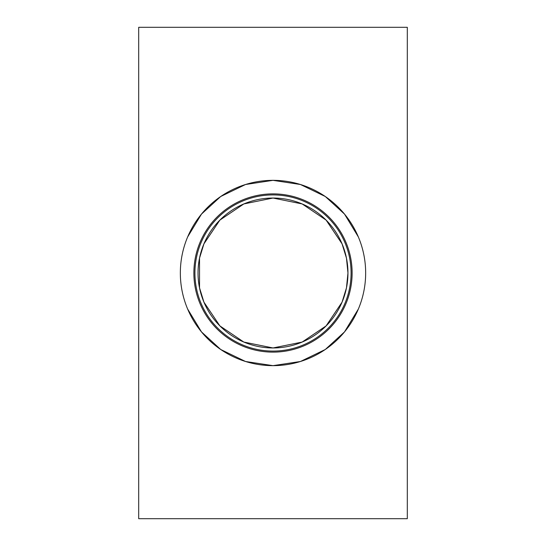 <?xml version="1.0" encoding="UTF-8"?>
<svg xmlns="http://www.w3.org/2000/svg" width="546" height="546" viewBox="0 0 546 546"><rect width="100%" height="100%" fill="white"/><g stroke="black" fill="none" stroke-linecap="round" stroke-linejoin="round"><path stroke-width="0.82" d="M407.302 518.7L138.698 518.7L138.698 27.3L407.302 27.3L407.302 518.7M351.085 273A78.085 78.085 0 0 1 233.961 340.622A78.085 78.085 0 0 1 233.961 205.378A78.085 78.085 0 0 1 351.085 273A78.085 78.085 0 0 1 233.961 340.622A78.085 78.085 0 0 1 233.961 205.378A78.085 78.085 0 0 1 351.085 273M180.344 273A92.656 92.656 0 0 1 273 180.344A92.656 92.656 0 0 1 365.656 273A92.656 92.656 0 0 1 273 365.656A92.656 92.656 0 0 1 180.344 273M342.062 302.143L346.471 287.851L347.959 273L346.471 258.149L342.062 243.857M342.055 243.837L326.112 220.099L302.15 203.938L273 198.041L243.85 203.938L219.888 220.099L203.945 243.837M203.938 243.857L199.529 258.149L199.529 287.851L203.938 302.143M203.945 302.163L219.888 325.901L243.85 342.062L273 347.959L302.15 342.062L326.112 325.901L342.055 302.163M347.959 273A74.959 74.959 0 0 1 235.517 337.919A74.959 74.959 0 0 1 235.517 208.081A74.959 74.959 0 0 1 347.959 273M358.353 309.056L344.499 331.927L325.286 349.495L300.457 361.493L273 365.656L245.543 361.493L220.714 349.495L201.501 331.927L187.647 309.056M187.647 236.944L201.501 214.073L220.714 196.505L245.543 184.507L273 180.344L300.457 184.507L325.286 196.505L344.499 214.073L358.353 236.944M352.122 273A79.122 79.122 0 0 0 233.435 204.477A79.122 79.122 0 0 0 233.435 341.523A79.122 79.122 0 0 0 352.122 273"/></g></svg>
